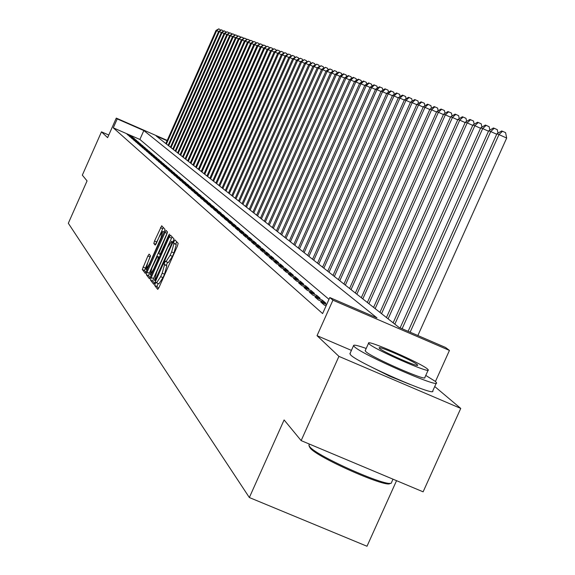 <?xml version="1.0" encoding="UTF-8"?>
<svg xmlns="http://www.w3.org/2000/svg" width="575" height="575" viewBox="0 0 575 575"><rect width="100%" height="100%" fill="white"/><g stroke="black" fill="none" stroke-linecap="round" stroke-linejoin="round"><path stroke-width="0.86" d="M155.207 283.662L154.689 285.509L157.722 289.397L159.009 287.442L177.445 245.971L178.164 243.34L174.944 239.904L174.038 241.292L173.535 243.11L173.945 243.556L171.645 251.915L170.121 255.35L165.988 261.639L165.514 261.115L164.615 262.48L164.112 264.313L164.507 264.787L162.186 273.211L160.655 276.64L156.565 282.871L156.098 282.303L155.207 283.662M158.118 283.533L157.004 286.494L158.52 288.434M176.626 241.701L175.849 244.102L176.259 244.548L173.945 243.556M167.555 262.315L166.419 265.305L166.822 265.779L164.507 264.787M369.66 366.153L389.577 376.143L410.241 384.538M149.119 254.107L147.883 255.976L142.277 269.517L145.367 273.484L164.27 231.797L164.975 229.281L161.676 225.774L154.531 241.011L153.827 243.505L155.2 245.087L159.383 236.533L162.703 231.416L160.863 238.172L149.234 264.342L145.957 269.395L147.818 262.581L150.456 255.724L149.119 254.107M328.986 299.352L139.883 139.452L113.275 127.83L117.221 118.91L116.265 118.112L167.217 140.408M301.149 440.615L338.927 356.371L460.747 408.423L423.121 491.826L301.149 440.615L284.107 419.937L249.349 497.533L68.324 223.258L87.062 180.902L82.326 175.152L101.473 131.847L107.618 137.655L116.265 118.112M351.418 350.391L317.033 335.671L338.927 356.371M317.033 335.671L332.932 300.186L329.791 297.548L376.97 317.896L143.829 130.554L117.221 118.91M113.275 127.83L322.611 313.576L329.791 297.548M151.239 277.531L150.513 280.126L153.762 284.309L155.056 282.397L173.248 241.457L173.966 238.862L170.473 235.146L169.201 237.101L151.239 277.531L153.518 278.501L152.792 281.096L154.574 283.374M149.493 278.81L146.338 274.742L147.056 272.191L166.017 230.395L167.469 231.941L166.757 234.471L158.815 253.302L159.771 254.409L161.029 252.475L168.59 235.448L169.481 234.09L168.993 235.879L149.558 278.839M108.783 135.032L101.473 131.847M326.658 304.542L320.735 301.99L324.243 305.023L326.09 305.821M315.014 297.031L318.428 299.992L325.874 303.197L322.402 300.215L315.014 297.031M309.422 292.186L312.757 295.076L320.117 298.252L316.732 295.334L309.422 292.186M303.967 287.464L307.223 290.282L314.496 293.423L311.19 290.576L303.967 287.464M298.641 282.85L301.825 285.603L309.012 288.707L305.778 285.933L298.641 282.85M293.437 278.343L296.542 281.038L303.65 284.1L300.495 281.391L293.437 278.343M288.355 273.944L291.388 276.575L298.418 279.608L295.334 276.956L288.355 273.944M283.389 269.639L286.357 272.212L293.308 275.209L290.296 272.622L283.389 269.639M278.537 265.434L281.434 267.95L288.305 270.918L285.365 268.388L278.537 265.434M273.793 261.33L276.625 263.781L283.425 266.721L280.543 264.248L273.793 261.33M269.15 257.305L271.918 259.706L278.645 262.617L275.827 260.195L269.15 257.305M264.608 253.374L267.317 255.724L273.973 258.599L271.22 256.234L264.608 253.374M260.166 249.528L262.818 251.828L269.402 254.675L266.707 252.36L260.166 249.528M255.818 245.762L258.419 248.012L264.931 250.829L262.293 248.565L255.818 245.762M251.562 242.075L254.107 244.282L260.554 247.07L257.974 244.849L251.562 242.075M247.394 238.467L249.888 240.623L256.27 243.383L253.74 241.213L247.394 238.467M243.318 234.931L245.755 237.044L252.073 239.782L249.593 237.655L243.318 234.931M239.322 231.473L241.708 233.543L247.962 236.246L245.532 234.169L239.322 231.473M235.405 228.081L237.741 230.108L243.937 232.789L241.557 230.748L235.405 228.081M231.567 224.753L233.86 226.744L239.991 229.403L237.662 227.398L231.567 224.753M227.808 221.497L230.05 223.445L236.124 226.076L233.838 224.113L227.808 221.497M224.113 218.306L226.32 220.211L232.336 222.82L230.093 220.901L224.113 218.306M220.498 215.172L222.662 217.048L228.62 219.628L226.421 217.745L220.498 215.172M216.955 212.103L219.075 213.936L224.976 216.502L222.82 214.647L216.955 212.103M213.476 209.092L215.553 210.888L221.404 213.426L219.291 211.614L213.476 209.092M210.069 206.138L212.103 207.898L217.896 210.414L215.826 208.639L210.069 206.138M206.72 203.234L208.718 204.966L214.453 207.46L212.427 205.713L206.72 203.234M203.428 200.388L205.397 202.091L211.083 204.563L209.084 202.846L203.428 200.388M200.208 197.599L202.134 199.266L207.769 201.717L205.807 200.028L200.208 197.599M197.038 194.853L198.928 196.492L204.513 198.921L202.594 197.268L197.038 194.853M193.926 192.158L195.787 193.768L201.322 196.176L199.432 194.551L193.926 192.158M190.878 189.513L192.704 191.094L198.188 193.48L196.334 191.885L190.878 189.513M187.874 186.918L189.671 188.471L195.105 190.835L193.286 189.268L187.874 186.918M184.927 184.367L186.688 185.89L192.079 188.233L190.289 186.695L184.927 184.367M182.031 181.858L183.763 183.353L189.11 185.682L187.349 184.173L182.031 181.858M179.184 179.393L180.888 180.866L186.192 183.173L184.46 181.686L179.184 179.393M176.388 176.971L178.063 178.415L183.317 180.708L181.621 179.249L176.388 176.971M173.643 174.592L175.289 176.015L180.5 178.279L178.825 176.848L173.643 174.592M170.94 172.248L172.558 173.65L177.725 175.9L176.079 174.484L170.94 172.248M168.281 169.948L169.869 171.321L174.994 173.557L173.384 172.169L168.281 169.948M165.665 167.684L167.232 169.036L172.313 171.249L170.725 169.884L165.665 167.684M163.099 165.456L164.637 166.786L169.675 168.985L168.116 167.641L163.099 165.456M160.569 163.264L162.078 164.572L167.081 166.757L165.55 165.435L160.569 163.264M158.082 161.108L159.57 162.402L164.529 164.565L163.02 163.264L158.082 161.108M155.631 158.987L157.097 160.26L162.021 162.402L160.533 161.129L155.631 158.987M153.223 156.903L154.661 158.154L159.548 160.281L158.082 159.023L153.223 156.903M150.851 154.847L152.267 156.077L157.119 158.19L155.674 156.953L150.851 154.847M148.515 152.828L149.91 154.035L154.725 156.134L153.309 154.919L148.515 152.828M146.222 150.837L147.595 152.03L152.368 154.114L150.973 152.914L146.222 150.837M143.958 148.882L145.31 150.053L150.046 152.116L148.673 150.938L143.958 148.882M141.73 146.948L143.06 148.106L147.768 150.154L146.409 148.99L141.73 146.948M139.538 145.051L140.846 146.187L145.518 148.221L144.181 147.078L139.538 145.051M137.375 143.175L138.668 144.296L143.297 146.323L141.989 145.195L137.375 143.175M135.247 141.335L136.519 142.435L141.119 144.447L139.826 143.333L135.247 141.335M133.148 139.517L134.406 140.602L138.97 142.6L137.698 141.5L133.148 139.517M131.086 137.727L132.322 138.798L136.85 140.782L135.599 139.703L131.086 137.727M129.052 135.966L130.266 137.022L134.766 138.985L133.529 137.921L129.052 135.966M132.71 137.217L127.039 134.227L128.239 135.269L132.71 137.217M249.349 497.533L367.001 546.25L396.549 480.671M167.073 140.731L156.206 135.973L398.878 327.34L445.575 347.487L449.442 350.427L332.932 300.186M435.448 381.498L449.442 350.427M460.747 408.423L434.736 386.529M139.883 139.452L143.829 130.554M322.402 300.215L321.842 301.458M316.732 295.334L316.185 296.556M311.19 290.576L310.658 291.762M305.778 285.933L305.26 287.09M300.495 281.391L299.992 282.519M295.334 276.956L294.846 278.063M290.296 272.622L289.807 273.7M285.365 268.388L284.891 269.445M280.543 264.248L280.082 265.276M275.827 260.195L275.382 261.201M271.22 256.234L270.782 257.219M266.707 252.36L266.275 253.323M262.293 248.565L261.869 249.507M257.974 244.849L257.557 245.777M253.74 241.213L253.338 242.118M249.593 237.655L249.198 238.539M245.532 234.169L245.151 235.031M241.557 230.748L241.184 231.596M237.662 227.398L237.288 228.232M233.838 224.113L233.479 224.933M230.093 220.901L229.741 221.698M226.421 217.745L226.076 218.529M222.82 214.647L222.482 215.417M219.291 211.614L218.953 212.369M215.826 208.639L215.496 209.372M212.427 205.713L212.103 206.439M209.084 202.846L208.768 203.557M205.807 200.028L205.498 200.725M202.594 197.268L202.292 197.951M199.432 194.551L199.137 195.227M196.334 191.885L196.039 192.546M193.286 189.268L192.999 189.915M190.289 186.695L190.009 187.335M187.349 184.173L187.076 184.798M184.46 181.686L184.187 182.304M181.621 179.249L181.355 179.853M178.825 176.848L178.566 177.438M176.079 174.484L175.821 175.073M173.384 172.169L173.125 172.737M170.725 169.884L170.48 170.452M168.116 167.641L167.871 168.195M165.55 165.435L165.305 165.981M163.02 163.264L162.782 163.803M160.533 161.129L160.296 161.654M158.082 159.023L157.852 159.541M155.674 156.953L155.451 157.464M153.309 154.919L153.079 155.423M150.973 152.914L150.751 153.41M148.673 150.938L148.458 151.426M146.409 148.99L146.201 149.471M144.181 147.078L143.973 147.552M141.989 145.195L141.781 145.655M139.826 143.333L139.624 143.793M137.698 141.5L137.497 141.953M135.599 139.703L135.398 140.142M133.529 137.921L133.335 138.359M131.488 136.174L131.301 136.606M156.702 282.9L158.88 283.856L162.977 277.632L160.655 276.64M166.822 265.779L164.507 274.203L162.977 277.632M166.118 261.668L168.303 262.631L172.442 256.349L170.121 255.35M176.259 244.548L173.966 252.914L172.442 256.349M172.09 236.871L153.518 278.501M154.869 280.744L171.724 243.505L172.22 241.694L171.745 241.191L167.641 247.451L156.788 271.867L154.467 280.226L154.869 280.744M150.291 277.89L148.587 275.705L146.338 274.742M167.49 232.322L149.306 273.154L148.587 275.705M152.03 267.634L150.154 274.555L153.489 269.445L157.643 260.094L158.362 257.528L157.413 256.414L152.03 267.634M163.257 227.456L156.041 243.994M150.456 256.177L144.498 270.466L146.122 272.55M417.86 335.534L506.676 138.05L498.971 134.593L496.886 133.824L408.113 331.329M410.133 332.199L498.971 134.593L502.514 131.265L505.59 132.645L506.676 138.05M496.886 133.824L501.673 130.963L502.514 131.265M390.102 483.208C389.217 489.311 316.293 457.175 310.148 447.961L309.487 446.861M309.156 444.597L308.897 445.187L309.616 446.559C315.934 456.025 391.101 489.102 391.568 482.641M366.203 348.464C357.715 345.438 353.496 344.497 353.546 345.647L354.401 346.725C362.027 354.653 440.716 389.124 436.468 382.684L435.318 381.39L425.766 375.425M350.024 353.503L350.692 355.005C358.239 363.098 436.921 397.541 432.752 390.935L436.267 383.137M428.123 370.185L424.846 377.473C427.786 382.044 371.464 357.384 365.793 351.605L365.276 350.527M369.207 343.994C374.936 349.665 431.25 374.339 428.267 369.876L427.462 368.992C420.799 362.962 366.189 339.056 368.553 343.21L369.207 343.994M417.141 364.557C412.951 360.712 377.567 345.223 379.162 347.94L379.601 348.45C383.403 352.152 419.491 367.964 417.644 365.118L417.141 364.557M402.112 328.742L490.719 131.553L488.692 130.805L400.135 327.887M496.699 134.241L490.719 131.553L494.227 128.275L497.267 129.641L497.972 133.177M488.692 130.805L493.408 127.981L494.227 128.275M394.831 324.156L482.684 128.592L480.7 127.866L393.135 322.819M488.513 131.208L482.684 128.592L486.148 125.357L489.152 126.708L489.835 130.123M480.7 127.866L485.357 125.07L486.148 125.357M388.111 318.852L474.842 125.709L472.909 124.998L386.457 317.551M480.527 128.261L474.842 125.709L478.278 122.511L481.246 123.848L481.893 127.147M472.909 124.998L477.494 122.231L478.278 122.511M381.548 313.684L467.195 122.892L465.312 122.195L379.938 312.405M472.736 125.379L467.195 122.892L470.594 119.737L473.527 121.059L474.152 124.25M465.312 122.195L469.832 119.463L470.594 119.737M375.152 308.631L459.727 120.146L457.894 119.471L373.577 307.395M465.139 122.568L459.727 120.146L463.098 117.034L465.994 118.335L466.598 121.418M457.894 119.471L462.357 116.768L463.098 117.034M368.906 303.708L452.446 117.465L450.649 116.804L367.368 302.493M457.729 119.83L452.446 117.465L455.781 114.389L458.649 115.683L459.224 118.658M450.649 116.804L455.055 114.13L455.781 114.389M362.803 298.899L445.338 114.842L443.584 114.202L361.301 297.713M450.491 117.156L445.338 114.842L448.637 111.816L451.468 113.088L452.029 115.97M443.584 114.202L447.932 111.557L448.637 111.816M356.852 294.199L438.394 112.29L436.684 111.658L355.379 293.042M443.426 114.547L438.394 112.29L441.658 109.293L444.461 110.551L445 113.34M436.684 111.658L440.975 109.049L441.658 109.293M351.03 289.613L431.609 109.789L429.935 109.178L349.593 288.478M436.526 111.996L431.609 109.789L434.844 106.835L437.618 108.078L438.136 110.774M429.935 109.178L434.175 106.591L434.844 106.835M345.345 285.128L424.982 107.353L423.351 106.749L343.943 284.021M429.791 109.509L424.982 107.353L428.188 104.427L430.927 105.663L431.43 108.265M423.351 106.749L427.527 104.19L428.188 104.427M339.782 280.744L418.507 104.966L416.904 104.377L338.416 279.666M423.2 107.072L418.507 104.966L421.676 102.084L424.393 103.299L424.875 105.822M416.904 104.377L421.037 101.847L421.676 102.084M334.348 276.46L412.167 102.638L410.607 102.062L333.011 275.403M416.767 104.693L412.167 102.638L415.315 99.784L418.003 100.992L418.463 103.428M410.607 102.062L414.69 99.554L415.315 99.784M329.037 272.27L405.979 100.352L404.455 99.791L327.728 271.235M410.471 102.372L405.979 100.352L409.098 97.542L411.75 98.728L412.196 101.085M404.455 99.791L408.48 97.319L409.098 97.542M323.84 268.173L399.92 98.124L398.425 97.577L322.561 267.159M404.318 100.093L399.92 98.124L403.01 95.342L405.634 96.521L406.065 98.799M398.425 97.577L402.407 95.127L403.01 95.342M318.751 264.162L393.997 95.946L392.531 95.407L317.501 263.17M398.295 97.872L393.997 95.946L397.059 93.193L399.654 94.358L400.071 96.564M392.531 95.407L396.47 92.978L397.059 93.193M313.777 260.231L388.197 93.811L386.767 93.279L312.548 259.268M392.402 95.694L388.197 93.811L391.23 91.087L393.803 92.244L394.198 94.379M386.767 93.279L390.655 90.879L391.23 91.087M308.904 256.393L382.519 91.72L381.124 91.202L307.704 255.444M386.637 93.567L382.519 91.72L385.53 89.032L388.075 90.174L388.456 92.237M381.124 91.202L384.963 88.823L385.53 89.032M304.132 252.633L376.963 89.671L375.597 89.168L302.96 251.699M380.995 91.483L376.963 89.671L379.946 87.012L382.461 88.147L382.835 90.146M375.597 89.168L379.392 86.818L379.946 87.012M299.46 248.946L371.522 87.673L370.178 87.177L298.31 248.041M375.475 89.441L371.522 87.673L374.476 85.042L376.97 86.157L377.329 88.09M370.178 87.177L373.937 84.841L374.476 85.042M294.889 245.338L366.196 85.711L364.881 85.222L293.76 244.447M370.063 87.443L366.196 85.711L369.121 83.109L371.594 84.216L371.939 86.085M364.881 85.222L368.589 82.915L369.121 83.109M290.404 241.802L360.971 83.785L359.684 83.31L289.297 240.932M364.766 85.488L360.971 83.785L363.874 81.212L366.318 82.311L366.656 84.123M359.684 83.31L363.357 81.025L363.874 81.212M286.012 238.338L355.86 81.902L354.595 81.442L284.927 237.482M359.569 83.569L355.86 81.902L358.735 79.357L361.158 80.442L361.474 82.196M354.595 81.442L358.225 79.17L358.735 79.357M281.707 234.945L350.843 80.054L349.607 79.602L280.643 234.104M354.48 81.686L350.843 80.054L353.697 77.539L356.098 78.617L356.407 80.306M349.607 79.602L353.194 77.359L353.697 77.539M277.488 231.617L345.927 78.25L344.713 77.797L276.446 230.791M349.499 79.846L345.927 78.25L348.759 75.756L351.131 76.82L351.433 78.459M344.713 77.797L348.27 75.577L348.759 75.756M273.348 228.354L341.112 76.475L339.918 76.037L272.327 227.542M344.605 78.042L341.112 76.475L343.915 74.002L346.265 75.059L346.553 76.647M339.918 76.037L343.433 73.83L343.915 74.002M269.287 225.148L336.382 74.736L335.218 74.304L268.288 224.358M339.811 76.274L336.382 74.736L339.164 72.292L341.5 73.334L341.773 74.872M335.218 74.304L338.697 72.119L339.164 72.292M265.305 222.007L331.746 73.025L330.603 72.608L264.32 221.238M335.11 74.534L331.746 73.025L334.506 70.61L336.821 71.645L337.087 73.133M330.603 72.608L334.506 70.61M261.402 218.931L327.204 71.35L326.075 70.941L260.439 218.169M330.503 72.831L327.204 71.35L329.935 68.957L332.228 69.985L332.487 71.422M326.075 70.941L329.935 68.957M257.571 215.905L322.74 69.712L321.641 69.302L256.623 215.165M325.982 71.163L322.74 69.712L325.45 67.34L327.721 68.36L327.973 69.748M321.641 69.302L325.45 67.34M253.805 212.944L318.363 68.102L317.278 67.699L252.878 212.211M321.54 69.525L318.363 68.102L321.051 65.751L323.301 66.757L323.538 68.109M317.278 67.699L321.051 65.751M250.118 210.033L314.065 66.52L313.001 66.125L249.205 209.314M317.184 67.915L314.065 66.52L316.732 64.192L318.96 65.191L319.19 66.492M313.001 66.125L316.732 64.192M246.488 207.173L309.846 64.961L308.804 64.58L245.597 206.468M312.908 66.333L309.846 64.961L312.491 62.661L314.705 63.653L314.928 64.91M308.804 64.58L312.491 62.661M242.93 204.369L305.699 63.437L304.678 63.063L242.053 203.672M308.71 64.788L305.699 63.437L308.329 61.158L310.522 62.143L310.737 63.358M304.678 63.063L308.329 61.158M239.437 201.609L301.631 61.942L300.632 61.568L238.575 200.927M304.585 63.264L301.631 61.942L304.24 59.685L306.41 60.655L306.619 61.834M300.632 61.568L304.24 59.685M236.002 198.9L297.642 60.468L296.65 60.109L235.153 198.231M300.538 61.769L297.642 60.468L300.222 58.233L302.378 59.196L302.579 60.339M296.65 60.109L300.222 58.233M232.631 196.24L293.71 59.024L292.74 58.664L231.797 195.586M296.563 60.303L293.71 59.024L296.283 56.81L298.418 57.766L298.605 58.866M292.74 58.664L296.283 56.81M229.317 193.631L289.857 57.608L288.902 57.256L228.498 192.984M292.661 58.858L289.857 57.608L292.402 55.408L294.522 56.357L294.702 57.421M288.902 57.256L292.402 55.408M226.061 191.058L286.07 56.213L285.128 55.868L225.256 190.426M288.822 57.443L286.07 56.213L288.592 54.036L290.691 54.977L290.871 56.005M285.128 55.868L288.592 54.036M222.863 188.535L282.339 54.841L281.419 54.503L222.065 187.91M285.049 56.048L282.339 54.841L284.855 52.684L286.932 53.619L287.105 54.611M281.419 54.503L284.855 52.684M219.715 186.056L278.681 53.489L277.775 53.159L218.938 185.445M281.34 54.682L278.681 53.489L281.175 51.355L283.238 52.282L283.403 53.238M277.775 53.159L281.175 51.355M216.617 183.619L275.08 52.167L274.196 51.836L215.855 183.015M277.696 53.338L275.08 52.167L277.553 50.047L279.601 50.967L279.759 51.894M274.196 51.836L277.553 50.047M213.577 181.218L271.544 50.866L270.667 50.542L212.829 180.622M274.117 52.016L271.544 50.866L273.995 48.767L276.029 49.673L276.18 50.571M270.667 50.542L273.995 48.767M210.587 178.861L268.065 49.579L267.202 49.263L209.846 178.279M270.595 50.715L268.065 49.579L270.502 47.502L272.514 48.401L272.658 49.27M267.202 49.263L270.502 47.502M207.647 176.539L264.644 48.322L263.796 48.012L206.921 175.964M267.131 49.436L264.644 48.322L267.059 46.259L269.057 47.157L269.201 47.991M263.796 48.012L267.059 46.259M204.75 174.254L261.273 47.085L260.439 46.776L204.039 173.693M263.724 48.178L261.273 47.085L263.673 45.037L265.657 45.928L265.794 46.726M260.439 46.776L263.673 45.037M201.904 172.011L257.959 45.863L257.14 45.562L201.2 171.458M260.367 46.942L257.959 45.863L260.346 43.837L262.315 44.713L262.444 45.49M257.14 45.562L260.346 43.837M199.101 169.805L254.703 44.663L253.898 44.368L198.411 169.258M257.068 45.727L254.703 44.663L257.068 42.651L259.023 43.528L259.145 44.275M253.898 44.368L257.068 42.651M196.348 167.627L251.498 43.484L250.7 43.19L195.665 167.088M253.827 44.527L251.498 43.484L253.848 41.493L255.782 42.356L255.904 43.075M250.7 43.19L253.848 41.493M193.631 165.492L248.342 42.32L247.559 42.032L192.963 164.96M250.635 43.348L248.342 42.32L250.671 40.343L252.597 41.206L252.713 41.896M247.559 42.032L250.671 40.343M190.965 163.386L245.237 41.177L244.468 40.897L190.303 162.862M247.494 42.191L245.237 41.177L247.552 39.215L249.457 40.07L249.572 40.739M244.468 40.897L247.552 39.215M188.334 161.309L242.176 40.049L241.421 39.776L187.68 160.799M244.397 41.048L242.176 40.049L244.476 38.108L246.366 38.956L246.474 39.596M241.421 39.776L244.476 38.108M185.747 159.268L239.164 38.942L238.424 38.669L185.107 158.765M241.356 39.919L239.164 38.942L241.45 37.016L243.326 37.857L243.433 38.475M238.424 38.669L241.45 37.016M183.195 157.255L236.203 37.849L235.47 37.583L182.562 156.759M238.359 38.812L236.203 37.849L238.467 35.938L240.336 36.771L240.436 37.368M235.47 37.583L238.467 35.938M180.687 155.279L233.285 36.778L232.559 36.512L180.061 154.79M235.405 37.727L233.285 36.778L235.534 34.881L237.389 35.708L237.482 36.282M232.559 36.512L235.534 34.881M178.214 153.331L230.41 35.722L229.698 35.456L177.603 152.842M232.494 36.656L230.41 35.722L232.645 33.839L234.478 34.658L234.571 35.212M229.698 35.456L232.645 33.839M175.778 151.405L227.578 34.68L226.873 34.421L175.174 150.93M229.633 35.6L227.578 34.68L229.799 32.811L231.624 33.623L231.711 34.155M226.873 34.421L229.799 32.811M173.377 149.514L224.782 33.652L224.092 33.393L172.787 149.047M226.809 34.557L224.782 33.652L226.996 31.798L228.8 32.602L228.886 33.113M224.092 33.393L226.996 31.798M171.012 147.653L222.036 32.638L221.353 32.387L170.43 147.193M224.034 33.53L222.036 32.638L224.228 30.798L226.104 32.092M221.353 32.387L224.228 30.798M168.683 145.813L219.327 31.639L218.658 31.395L168.108 145.36M221.296 32.523L219.327 31.639L221.504 29.814L223.366 31.079M218.658 31.395L221.504 29.814M166.391 144.002L216.66 30.655L215.999 30.418L165.823 143.556M218.601 31.524L216.66 30.655L218.823 28.843L220.671 30.087M215.999 30.418L218.823 28.843M157.004 286.494L154.689 285.509M175.849 244.102L173.535 243.11M166.419 265.305L164.112 264.313M164.507 274.203L162.186 273.211M173.966 252.914L171.645 251.915M171.479 238.079L169.201 237.101M152.792 281.096L150.513 280.126M156.285 279.623L155.775 279.4M172.234 243.728L171.724 243.505M172.996 242.025L172.22 241.694M149.306 273.154L147.056 272.191M167.009 233.292L164.766 232.322M161.525 252.691L161.029 252.475M169.093 235.664L168.59 235.448M153.992 269.653L153.489 269.445M158.147 260.31L157.643 260.094M159.218 257.895L158.362 257.528M157.413 256.414L159.483 257.298L157.428 256.428M149.723 264.55L149.234 264.342M161.345 238.381L160.863 238.172M155.832 244.368L153.827 243.505M156.745 241.967L154.531 241.011M162.66 228.634L160.447 227.678M144.498 270.466L142.277 269.517M145.202 267.95L142.988 267.001M150.097 256.924L147.883 255.976M158.88 283.856L156.616 282.893M168.303 262.631L166.038 261.661M151.548 275.152L150.197 274.57M147.315 269.977L146 269.409M164.162 232.048L162.703 231.416M392.998 479.183L391.64 482.202M309.393 444.08L308.897 445.187M365.147 350.808L368.553 343.21M353.546 345.647L349.844 353.905M309.594 447.142L309.048 445.726"/></g></svg>
